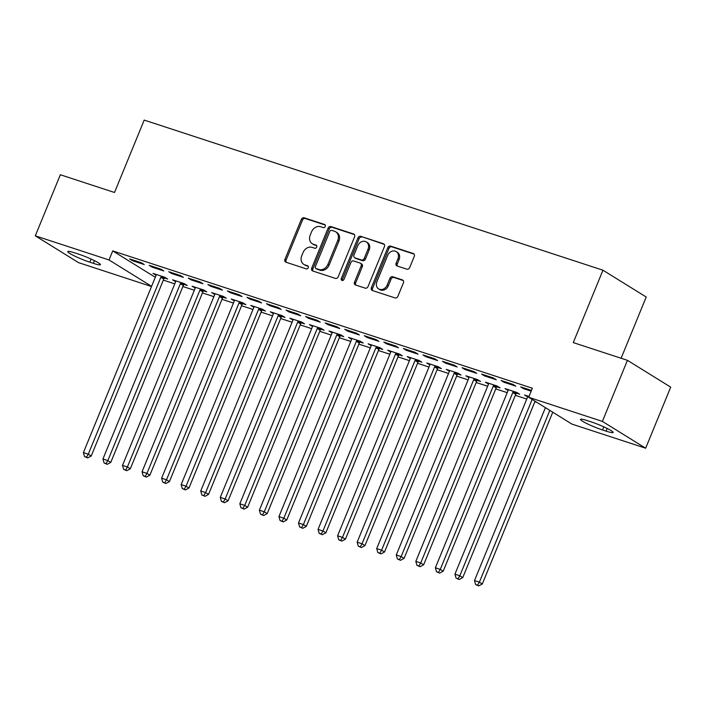 <?xml version="1.0" encoding="UTF-8"?>
<svg xmlns="http://www.w3.org/2000/svg" width="706" height="706" viewBox="0 0 706 706"><rect width="100%" height="100%" fill="white"/><g stroke="black" fill="none" stroke-linecap="round" stroke-linejoin="round"><path stroke-width="1.06" d="M325.254 226.476A1.694 1.403 -58.2 0 0 324.548 224.482L304.154 217.801A2.418 2.003 -58.2 0 0 301.321 219.398L284.933 259.367A2.418 2.003 -58.2 0 0 285.939 262.208L306.333 268.889A1.694 1.403 -58.2 0 0 307.604 265.774L304.966 264.918A7.731 6.407 -58.2 0 1 303.809 264.379A7.731 6.407 -58.2 0 1 301.736 255.801L303.103 252.466A7.731 6.407 -58.2 0 1 312.158 247.374L314.797 248.238A1.694 1.403 -58.2 0 0 316.076 245.132L313.438 244.267A7.731 6.407 -58.2 0 1 312.281 243.729A7.731 6.407 -58.2 0 1 310.208 235.151L311.575 231.815A7.731 6.407 -58.2 0 1 320.63 226.723L323.269 227.588A1.694 1.403 -58.2 0 0 325.254 226.476M406.85 269.162A2.418 2.003 -58.2 0 0 409.683 267.574L414.281 256.357A2.418 2.003 -58.2 0 0 413.266 253.516L390.621 246.103A2.418 2.003 -58.2 0 0 387.788 247.691L371.4 287.66A2.418 2.003 -58.2 0 0 372.406 290.51L395.06 297.923A2.418 2.003 -58.2 0 0 397.884 296.326L403.444 282.788A2.418 2.003 -58.2 0 0 402.429 279.938L392.739 276.761A2.418 2.003 -58.2 0 0 389.906 278.358L387.153 285.074A6.46 5.357 -58.2 0 1 378.619 288.886A6.46 5.357 -58.2 0 1 376.889 281.712L387.673 255.404A6.46 5.357 -58.2 0 1 396.216 251.592A6.46 5.357 -58.2 0 1 397.946 258.758L396.145 263.144A2.418 2.003 -58.2 0 0 397.16 265.994L406.85 269.162M528.67 397.275L602.386 421.403L645.655 448.213L571.931 424.094L528.67 397.275L532.377 388.229L112.731 250.904L109.024 259.958L151.587 286.336M151.508 286.512L78.56 262.641L35.3 235.83L60.345 174.753L114.513 192.482L144.201 120.091L602.959 270.213L573.272 342.604L627.44 360.325L602.386 421.403M35.3 235.83L109.024 259.958M354.589 236.828A2.418 2.003 -58.2 0 0 353.574 233.977L330.929 226.564A2.418 2.003 -58.2 0 0 328.096 228.162L311.708 268.13A2.418 2.003 -58.2 0 0 312.714 270.972L335.359 278.385A2.418 2.003 -58.2 0 0 338.192 276.796L354.589 236.828M360.775 236.333L383.42 243.746A2.418 2.003 -58.2 0 1 384.435 246.597L368.038 286.565A2.418 2.003 -58.2 0 1 365.214 288.154L355.515 284.986A2.418 2.003 -58.2 0 1 354.509 282.135L361.154 265.924A2.418 2.003 -58.2 0 0 360.148 263.073L353.715 260.973A2.418 2.003 -58.2 0 0 350.891 262.561L343.963 279.435A1.694 1.403 -58.2 0 1 341.28 278.561L357.942 237.922A2.418 2.003 -58.2 0 1 360.775 236.333L384.267 244.364M621.112 358.26L646.219 297.023L602.959 270.213M501.154 380.49L504.084 382.308L515.812 386.147L512.891 384.338L501.154 380.49M529.006 396.445L524.54 394.989L527.62 396.851M462.051 367.694L464.972 369.512L476.709 373.35L473.779 371.532L462.051 367.694M496.927 386.809L500.086 387.841L497.165 386.032L485.437 382.193L488.517 384.055M422.938 354.897L425.859 356.706L437.596 360.545L434.675 358.736L422.938 354.897M457.815 374.003L460.983 375.045L458.062 373.227L446.324 369.388L449.404 371.25M383.826 342.101L386.756 343.91L398.484 347.749L395.563 345.94L383.826 342.101M418.702 361.207L421.87 362.249L418.949 360.431L407.212 356.592L410.292 358.454M344.722 329.305L347.643 331.114L359.38 334.953L356.451 333.144L344.722 329.305M379.599 348.411L382.758 349.444L379.837 347.634L368.108 343.796L371.188 345.658M305.61 316.5L308.531 318.318L320.268 322.157L317.347 320.339L305.61 316.5M340.486 335.615L343.654 336.647L340.733 334.838L328.996 330.999L332.076 332.861M266.497 303.704L269.427 305.513L281.156 309.36L278.235 307.542L266.497 303.704M301.374 322.818L304.542 323.851L301.621 322.042L289.884 318.203L292.964 320.065M227.394 290.907L230.315 292.716L242.052 296.555L239.122 294.746L227.394 290.907M262.27 310.013L265.43 311.055L262.508 309.237L250.78 305.398L253.86 307.26M188.281 278.111L191.202 279.92L202.94 283.759L200.019 281.95L188.281 278.111M223.158 297.217L226.326 298.25L223.405 296.441L211.668 292.602L214.748 294.464M149.169 265.315L152.099 267.124L163.827 270.963L160.906 269.154L149.169 265.315M184.045 284.421L187.214 285.453L184.292 283.644L172.555 279.805L175.635 281.668M112.731 250.904L155.294 277.281M163.342 280.123L174.77 283.865M182.898 286.521L194.326 290.263M202.454 292.919L213.883 296.661M222.002 299.318L233.439 303.059M241.558 305.716L252.995 309.457M261.114 312.123L272.551 315.864M280.67 318.521L292.099 322.263M300.226 324.919L311.655 328.661M319.783 331.317L331.211 335.059M339.33 337.715L350.767 341.457M358.886 344.113L370.323 347.855M378.442 350.511L389.88 354.253M397.999 356.909L409.427 360.651M417.555 363.308L428.983 367.049M437.111 369.715L448.539 373.456M456.658 376.113L468.096 379.854M476.215 382.511L487.652 386.253M495.771 388.909L507.208 392.651M515.327 395.307L526.755 399.049M534.883 401.705L536.851 402.349M164.498 278.023L167.657 279.055L164.736 277.246L153.008 273.407L156.079 275.269M129.622 258.908L132.543 260.726L144.271 264.565L141.35 262.747L129.622 258.908M203.602 290.819L206.77 291.852L203.849 290.042L192.111 286.204L195.191 288.066M168.725 271.713L171.655 273.522L183.383 277.361L180.462 275.552L168.725 271.713M242.714 303.615L245.882 304.657L242.952 302.839L231.224 299L234.304 300.862M207.838 284.509L210.759 286.318L222.496 290.157L219.566 288.348L207.838 284.509M281.826 316.412L284.986 317.453L282.065 315.644L270.336 311.796L273.407 313.667M246.95 297.305L249.871 299.115L261.599 302.953L258.678 301.144L246.95 297.305M320.93 329.217L324.098 330.249L321.177 328.44L309.44 324.601L312.52 326.463M286.054 310.102L288.983 311.92L300.712 315.758L297.791 313.941L286.054 310.102M360.042 342.013L363.211 343.045L360.281 341.236L348.552 337.397L351.632 339.259M325.166 322.907L328.087 324.716L339.824 328.555L336.894 326.746L325.166 322.907M399.155 354.809L402.314 355.842L399.393 354.033L387.665 350.194L390.736 352.056M364.278 335.703L367.199 337.512L378.928 341.351L376.007 339.542L364.278 335.703M438.258 367.605L441.426 368.647L438.505 366.829L426.768 362.99L429.848 364.852M403.382 348.499L406.312 350.308L418.04 354.147L415.119 352.338L403.382 348.499M477.371 380.41L480.539 381.443L477.609 379.634L465.881 375.795L468.96 377.657M442.494 361.295L445.415 363.105L457.153 366.952L454.223 365.134L442.494 361.295M516.483 393.207L519.642 394.239L516.721 392.43L504.993 388.591L508.064 390.453M481.607 374.092L484.528 375.91L496.256 379.749L493.335 377.931L481.607 374.092M531.477 390.418L520.71 386.897L523.64 388.706L531.168 391.168M591.116 421.853A15.744 1.739 22.3 0 1 606.075 427.907A15.744 1.739 22.3 0 1 613.161 432.469A15.744 1.739 22.3 0 1 606.083 431.128L602.562 429.98A15.744 1.739 22.3 0 1 587.595 423.927A15.744 1.739 22.3 0 1 580.508 419.364A15.744 1.739 22.3 0 1 587.595 420.705L591.116 421.853M627.44 360.325L670.7 387.144L645.655 448.213M89.838 262.191A15.744 1.739 22.3 0 1 74.871 256.146A15.744 1.739 22.3 0 1 67.785 251.583A15.744 1.739 22.3 0 1 74.871 252.916L78.392 254.072A15.744 1.739 22.3 0 1 93.351 260.117A15.744 1.739 22.3 0 1 100.437 264.679A15.744 1.739 22.3 0 1 93.36 263.347L89.838 262.191L91.118 259.076M155.929 275.216L156.158 274.66M132.543 260.726L132.852 259.967M175.485 281.615L175.715 281.059M152.099 267.124L152.408 266.365M195.032 288.013L195.262 287.457M171.655 273.522L171.964 272.763M214.589 294.411L214.818 293.855M191.202 279.92L191.511 279.17M234.145 300.818L234.374 300.253M210.759 286.318L211.068 285.568M253.701 307.216L253.931 306.651M230.315 292.716L230.624 291.966M273.257 313.614L273.487 313.049M249.871 299.115L250.18 298.364M292.813 320.012L293.043 319.447M269.427 305.513L269.736 304.763M312.361 326.41L312.599 325.845M288.983 311.92L289.292 311.161M331.917 332.808L332.147 332.252M308.531 318.318L308.84 317.559M351.473 339.207L351.703 338.651M328.087 324.716L328.396 323.957M371.029 345.605L371.259 345.049M347.643 331.114L347.952 330.355M390.586 352.003L390.815 351.447M367.199 337.512L367.508 336.762M410.142 358.41L410.371 357.845M386.756 343.91L387.065 343.16M429.689 364.808L429.928 364.243M406.312 350.308L406.621 349.558M449.245 371.206L449.475 370.641M425.859 356.706L426.168 355.956M468.802 377.604L469.031 377.039M445.415 363.105L445.724 362.354M488.358 384.002L488.587 383.437M464.972 369.512L465.28 368.753M507.914 390.4L508.143 389.836M484.528 375.91L484.837 375.151M527.47 396.798L527.7 396.242M504.084 382.308L504.393 381.549M523.64 388.706L523.949 387.947M312.281 243.729L313.446 244.452A7.731 6.407 -58.2 0 0 314.602 244.991L313.438 244.267M316.747 245.688L314.602 244.991M303.809 264.379L304.983 265.103A7.731 6.407 -58.2 0 0 306.139 265.641L304.966 264.918M308.275 266.339L306.139 265.641M325.219 225.037L305.319 218.525A2.418 2.003 -58.2 0 0 302.486 220.122L286.098 260.09A2.418 2.003 -58.2 0 0 286.265 262.323M354.421 234.595L332.094 227.288A2.418 2.003 -58.2 0 0 329.27 228.885L312.873 268.854A2.418 2.003 -58.2 0 0 313.04 271.078M331.767 230.368A1.694 1.403 -58.2 0 0 329.781 231.48L315.397 266.559A1.694 1.403 -58.2 0 0 316.103 268.554L318.883 269.471A7.731 6.407 -58.2 0 0 327.937 264.371L337.777 240.393A7.731 6.407 -58.2 0 0 335.703 231.815A7.731 6.407 -58.2 0 0 334.547 231.277L331.767 230.368M316.8 268.986A1.694 1.403 -58.2 0 0 317.268 269.286L316.103 268.554M335.703 231.815L336.868 232.539A7.731 6.407 -58.2 0 1 338.942 241.117L329.111 265.094A7.731 6.407 -58.2 0 1 320.056 270.195L317.268 269.286M360.51 263.241L361.675 263.965A2.418 2.003 -58.2 0 1 362.328 266.647L355.674 282.859A2.418 2.003 -58.2 0 0 355.842 285.092M361.94 237.057A2.418 2.003 -58.2 0 0 359.116 238.654L342.445 279.285A1.694 1.403 -58.2 0 0 342.428 280.617M368.055 249.103A6.46 5.357 -58.2 0 0 366.326 241.937A6.46 5.357 -58.2 0 0 357.783 245.741L353.98 255.016A2.418 2.003 -58.2 0 0 354.994 257.866L361.419 259.967A2.418 2.003 -58.2 0 0 364.252 258.378L368.055 249.103L369.22 249.827A6.46 5.357 -58.2 0 0 367.491 242.661L366.326 241.937M354.633 257.699L355.798 258.422A2.418 2.003 -58.2 0 0 356.159 258.59L354.994 257.866M369.22 249.827L365.417 259.102A2.418 2.003 -58.2 0 1 362.593 260.69L356.159 258.59M396.216 251.592L397.381 252.316A6.46 5.357 -58.2 0 1 399.119 259.481L397.319 263.868A2.418 2.003 -58.2 0 0 397.487 266.1M378.619 288.886L379.784 289.61A6.46 5.357 -58.2 0 0 388.326 285.798L387.153 285.074M403.276 280.556L393.913 277.484A2.418 2.003 -58.2 0 0 391.08 279.082L388.326 285.798M414.113 254.134L391.786 246.826A2.418 2.003 -58.2 0 0 388.962 248.415L372.565 288.383A2.418 2.003 -58.2 0 0 372.733 290.616M156.167 274.44L156.15 274.81A2.462 2.039 121.8 0 1 155.947 275.702L83.396 452.599L88.285 454.196L91.206 456.014L163.757 279.117A2.462 2.039 121.8 0 1 164.242 278.314L165.01 277.414M86.485 457.206L84.526 456.561L87.659 457.929L86.485 457.206L88.285 454.196L160.836 277.299A2.462 2.039 121.8 0 1 161.321 276.505L161.568 276.205M84.526 456.561L83.396 452.599M91.206 456.014L87.659 457.929M175.723 280.838L175.706 281.209A2.462 2.039 121.8 0 1 175.494 282.1L102.944 458.997L107.833 460.594L110.763 462.412L183.313 285.515A2.462 2.039 121.8 0 1 183.798 284.712L184.566 283.812M106.041 463.604L104.082 462.959L107.206 464.327L106.041 463.604L107.833 460.594L180.383 283.697A2.462 2.039 121.8 0 1 180.877 282.903L181.124 282.612M104.082 462.959L102.944 458.997M110.763 462.412L107.206 464.327M195.28 287.236L195.262 287.607A2.462 2.039 121.8 0 1 195.05 288.498L122.5 465.395L127.389 466.993L130.31 468.81L202.86 291.913A2.462 2.039 121.8 0 1 203.354 291.11L204.122 290.21M125.597 470.002L123.638 469.358L126.762 470.725L125.597 470.002L127.389 466.993L199.939 290.095A2.462 2.039 121.8 0 1 200.433 289.301L200.68 289.01M123.638 469.358L122.5 465.395M130.31 468.81L126.762 470.725M214.836 293.634L214.809 294.005A2.462 2.039 121.8 0 1 214.606 294.896L142.056 471.793L146.945 473.399L149.866 475.209L222.416 298.311A2.462 2.039 121.8 0 1 222.911 297.508L223.678 296.617M145.154 476.4L143.194 475.756L146.319 477.124L145.154 476.4L146.945 473.399L219.495 296.502A2.462 2.039 121.8 0 1 219.981 295.699L220.237 295.408M143.194 475.756L142.056 471.793M149.866 475.209L146.319 477.124M234.392 300.041L234.366 300.403A2.462 2.039 121.8 0 1 234.163 301.294L161.612 478.191L166.501 479.798L169.422 481.607L241.973 304.71A2.462 2.039 121.8 0 1 242.458 303.915L243.235 303.015M164.701 482.798L162.751 482.163L165.875 483.522L164.701 482.798L166.501 479.798L239.052 302.9A2.462 2.039 121.8 0 1 239.537 302.097L239.793 301.806M162.751 482.163L161.612 478.191M169.422 481.607L165.875 483.522M253.939 306.439L253.922 306.81A2.462 2.039 121.8 0 1 253.719 307.701L181.168 484.598L186.057 486.196L188.979 488.005L261.529 311.108A2.462 2.039 121.8 0 1 262.014 310.313L262.782 309.413M184.257 489.196L182.307 488.561L185.431 489.92L184.257 489.196L186.057 486.196L258.608 309.299A2.462 2.039 121.8 0 1 259.093 308.496L259.349 308.204M182.307 488.561L181.168 484.598M188.979 488.005L185.431 489.92M273.496 312.837L273.478 313.208A2.462 2.039 121.8 0 1 273.275 314.099L200.725 490.997L205.614 492.594L208.535 494.403L281.085 317.506A2.462 2.039 121.8 0 1 281.57 316.712L282.338 315.811M203.813 495.594L201.854 494.959L204.987 496.318L203.813 495.594L205.614 492.594L278.164 315.697A2.462 2.039 121.8 0 1 278.649 314.894L278.896 314.602M201.854 494.959L200.725 490.997M208.535 494.403L204.987 496.318M293.052 319.236L293.034 319.606A2.462 2.039 121.8 0 1 292.822 320.498L220.272 497.395L225.161 498.992L228.091 500.801L300.641 323.904A2.462 2.039 121.8 0 1 301.127 323.11L301.894 322.21M223.37 501.992L221.41 501.357L224.534 502.725L223.37 501.992L225.161 498.992L297.711 322.095A2.462 2.039 121.8 0 1 298.206 321.301L298.453 321.001M221.41 501.357L220.272 497.395M228.091 500.801L224.534 502.725M312.608 325.634L312.59 326.004A2.462 2.039 121.8 0 1 312.379 326.896L239.828 503.793L244.717 505.39L247.638 507.199L320.189 330.302A2.462 2.039 121.8 0 1 320.683 329.508L321.451 328.608M242.926 508.399L240.967 507.755L244.091 509.123L242.926 508.399L244.717 505.39L317.268 328.493A2.462 2.039 121.8 0 1 317.762 327.699L318.009 327.399M240.967 507.755L239.828 503.793M247.638 507.199L244.091 509.123M332.164 332.032L332.138 332.402A2.462 2.039 121.8 0 1 331.935 333.294L259.384 510.191L264.273 511.788L267.195 513.606L339.745 336.709A2.462 2.039 121.8 0 1 340.239 335.906L341.007 335.006M262.482 514.798L260.523 514.153L263.647 515.521L262.482 514.798L264.273 511.788L336.824 334.891A2.462 2.039 121.8 0 1 337.309 334.097L337.565 333.797M260.523 514.153L259.384 510.191M267.195 513.606L263.647 515.521M351.72 338.43L351.694 338.801A2.462 2.039 121.8 0 1 351.491 339.692L278.941 516.589L283.83 518.186L286.751 520.004L359.301 343.107A2.462 2.039 121.8 0 1 359.786 342.304L360.563 341.404M282.029 521.196L280.079 520.551L283.203 521.919L282.029 521.196L283.83 518.186L356.38 341.289A2.462 2.039 121.8 0 1 356.865 340.495L357.121 340.204M280.079 520.551L278.941 516.589M286.751 520.004L283.203 521.919M371.268 344.828L371.25 345.199A2.462 2.039 121.8 0 1 371.047 346.09L298.497 522.987L303.386 524.584L306.307 526.402L378.857 349.505A2.462 2.039 121.8 0 1 379.343 348.702L380.11 347.802M301.586 527.594L299.635 526.95L302.759 528.317L301.586 527.594L303.386 524.584L375.936 347.687A2.462 2.039 121.8 0 1 376.422 346.893L376.677 346.602M299.635 526.95L298.497 522.987M306.307 526.402L302.759 528.317M390.824 351.226L390.806 351.597A2.462 2.039 121.8 0 1 390.603 352.488L318.053 529.385L322.942 530.991L325.863 532.801L398.413 355.903A2.462 2.039 121.8 0 1 398.899 355.1L399.667 354.209M321.142 533.992L319.183 533.348L322.315 534.716L321.142 533.992L322.942 530.991L395.492 354.094A2.462 2.039 121.8 0 1 395.978 353.291L396.225 353M319.183 533.348L318.053 529.385M325.863 532.801L322.315 534.716M410.38 357.633L410.362 357.995A2.462 2.039 121.8 0 1 410.151 358.886L337.6 535.783L342.489 537.39L345.419 539.199L417.97 362.302A2.462 2.039 121.8 0 1 418.455 361.507L419.223 360.607M340.698 540.39L338.739 539.755L341.863 541.114L340.698 540.39L342.489 537.39L415.04 360.492A2.462 2.039 121.8 0 1 415.534 359.689L415.781 359.398M338.739 539.755L337.6 535.783M345.419 539.199L341.863 541.114M429.936 364.031L429.919 364.402A2.462 2.039 121.8 0 1 429.707 365.293L357.157 542.182L362.046 543.788L364.967 545.597L437.526 368.7A2.462 2.039 121.8 0 1 438.011 367.905L438.779 367.005M360.254 546.788L358.295 546.153L361.419 547.512L360.254 546.788L362.046 543.788L434.596 366.891A2.462 2.039 121.8 0 1 435.09 366.087L435.337 365.796M358.295 546.153L357.157 542.182M364.967 545.597L361.419 547.512M449.493 370.429L449.466 370.8A2.462 2.039 121.8 0 1 449.263 371.691L376.713 548.588L381.602 550.186L384.523 551.995L457.073 375.098A2.462 2.039 121.8 0 1 457.567 374.304L458.335 373.403M379.81 553.186L377.851 552.551L380.975 553.91L379.81 553.186L381.602 550.186L454.152 373.289A2.462 2.039 121.8 0 1 454.638 372.486L454.893 372.194M377.851 552.551L376.713 548.588M384.523 551.995L380.975 553.91M469.049 376.827L469.022 377.198A2.462 2.039 121.8 0 1 468.819 378.089L396.269 554.987L401.158 556.584L404.079 558.393L476.629 381.496A2.462 2.039 121.8 0 1 477.115 380.702L477.891 379.802M399.358 559.584L397.407 558.949L400.531 560.317L399.358 559.584L401.158 556.584L473.708 379.687A2.462 2.039 121.8 0 1 474.194 378.893L474.45 378.592M397.407 558.949L396.269 554.987M404.079 558.393L400.531 560.317M488.596 383.226L488.578 383.596A2.462 2.039 121.8 0 1 488.375 384.488L415.825 561.385L420.714 562.982L423.635 564.791L496.186 387.894A2.462 2.039 121.8 0 1 496.671 387.1L497.439 386.2M418.914 565.991L416.964 565.347L420.088 566.715L418.914 565.991L420.714 562.982L493.265 386.085A2.462 2.039 121.8 0 1 493.75 385.291L494.006 384.991M416.964 565.347L415.825 561.385M423.635 564.791L420.088 566.715M508.152 389.624L508.135 389.994A2.462 2.039 121.8 0 1 507.932 390.886L435.381 567.783L440.27 569.38L443.191 571.198L515.742 394.301A2.462 2.039 121.8 0 1 516.227 393.498L516.995 392.598M438.47 572.389L436.511 571.745L439.644 573.113L438.47 572.389L440.27 569.38L512.821 392.483A2.462 2.039 121.8 0 1 513.306 391.689L513.553 391.389M436.511 571.745L435.381 567.783M443.191 571.198L439.644 573.113M527.709 396.022L527.691 396.393A2.462 2.039 121.8 0 1 527.479 397.284L454.929 574.181L459.818 575.778L462.748 577.596L535.069 401.246M458.026 578.788L456.067 578.143L459.191 579.511L458.026 578.788L459.818 575.778L532.147 399.437M456.067 578.143L454.929 574.181M462.748 577.596L459.191 579.511M545.411 407.653L474.485 580.579L479.374 582.176L482.295 583.994L552.754 412.207M477.583 585.186L475.623 584.542L478.747 585.909L477.583 585.186L479.374 582.176L549.833 410.398M475.623 584.542L474.485 580.579M482.295 583.994L478.747 585.909M325.016 224.773L324.548 224.482M308.081 266.074L307.604 265.774M316.544 245.423L316.076 245.132M286.098 260.09L284.933 259.367M302.486 220.122L301.321 219.398M305.319 218.525L304.154 217.801M312.873 268.854L311.708 268.13M329.27 228.885L328.096 228.162M332.094 227.288L330.929 226.564M354.244 234.392L353.574 233.977M320.056 270.195L318.883 269.471M329.111 265.094L327.937 264.371M338.942 241.117L337.777 240.393M384.099 244.161L383.42 243.746M355.674 282.859L354.509 282.135M362.328 266.647L361.154 265.924M342.445 279.285L341.28 278.561M359.116 238.654L357.942 237.922M362.593 260.69L361.419 259.967M365.417 259.102L364.252 258.378M397.319 263.868L396.145 263.144M399.119 259.481L397.946 258.758M391.08 279.082L389.906 278.358M393.913 277.484L392.739 276.761M403.108 280.353L402.429 279.938M372.565 288.383L371.4 287.66M388.962 248.415L387.788 247.691M391.786 246.826L390.621 246.103M413.945 253.931L413.266 253.516M93.36 263.347L94.454 260.655M606.083 431.128L607.186 428.445M602.562 429.98L603.842 426.856M163.757 279.117L160.836 277.299M164.242 278.314L161.321 276.505M183.313 285.515L180.383 283.697M183.798 284.712L180.877 282.903M202.86 291.913L199.939 290.095M203.354 291.11L200.433 289.301M222.416 298.311L219.495 296.502M222.911 297.508L219.981 295.699M241.973 304.71L239.052 302.9M242.458 303.915L239.537 302.097M261.529 311.108L258.608 309.299M262.014 310.313L259.093 308.496M281.085 317.506L278.164 315.697M281.57 316.712L278.649 314.894M300.641 323.904L297.711 322.095M301.127 323.11L298.206 321.301M320.189 330.302L317.268 328.493M320.683 329.508L317.762 327.699M339.745 336.709L336.824 334.891M340.239 335.906L337.309 334.097M359.301 343.107L356.38 341.289M359.786 342.304L356.865 340.495M378.857 349.505L375.936 347.687M379.343 348.702L376.422 346.893M398.413 355.903L395.492 354.094M398.899 355.1L395.978 353.291M417.97 362.302L415.04 360.492M418.455 361.507L415.534 359.689M437.526 368.7L434.596 366.891M438.011 367.905L435.09 366.087M457.073 375.098L454.152 373.289M457.567 374.304L454.638 372.486M476.629 381.496L473.708 379.687M477.115 380.702L474.194 378.893M496.186 387.894L493.265 386.085M496.671 387.1L493.75 385.291M515.742 394.301L512.821 392.483M516.227 393.498L513.306 391.689M317.012 269.162L315.847 268.439"/></g></svg>
